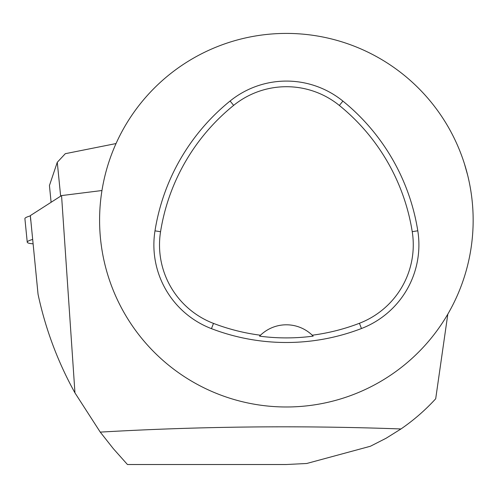 <?xml version="1.0" encoding="UTF-8"?>
<svg xmlns="http://www.w3.org/2000/svg" width="498" height="498" viewBox="0 0 498 498"><rect width="100%" height="100%" fill="white"/><g stroke="black" fill="none" stroke-linecap="round" stroke-linejoin="round"><path stroke-width="0.75" d="M33.036 243.827A47.435 4.669 -5.7 0 1 27.241 242.19L24.9 218.659A47.435 4.669 -5.7 0 1 30.341 215.895L30.695 220.297M27.241 242.19A47.435 4.669 -5.7 0 1 32.6 239.445M61.553 195.583L30.347 215.597L38.047 294.256C45.467 328.96 57.768 361.841 74.961 392.897L61.553 195.583L101.959 190.522M286.369 406.984A186.787 186.787 0 0 1 242.775 38.57A186.787 186.787 0 0 1 461.615 155.563A186.787 186.787 0 0 1 286.369 406.984M361.455 328.524A209.197 209.197 0 0 1 211.463 328.655A89.659 89.659 0 0 1 154.99 230.842A209.197 209.197 0 0 1 230.101 101.007A89.659 89.659 0 0 1 342.904 101.088A209.197 209.197 0 0 1 417.791 230.792A89.659 89.659 0 0 1 361.455 328.524L359.432 323.27A203.57 203.57 0 0 1 312.24 335.204L313.174 336.131A204.61 204.61 0 0 1 259.551 336.15A37.356 37.356 0 0 1 260.336 335.359M286.369 464.516L306.731 463.489L370.381 446.258L386.05 438.277L400.965 428.965C300.394 425.292 200.159 426.338 100.254 432.115L113.363 448.717L127.444 464.516L286.369 464.516M100.254 432.115L74.961 392.897M464.478 163.942L467.616 175.059M447.827 314.12L435.694 398.774C425.273 410.159 413.695 420.225 400.965 428.965M259.551 336.15L260.485 335.222A203.57 203.57 0 0 1 213.48 323.395A84.025 84.025 0 0 1 160.555 231.726A203.57 203.57 0 0 1 233.637 105.383A84.025 84.025 0 0 1 339.362 105.464A203.57 203.57 0 0 1 412.232 231.676A84.025 84.025 0 0 1 359.432 323.27M260.485 335.222A37.356 37.356 0 0 1 312.24 335.204M312.383 335.347A37.356 37.356 0 0 1 313.174 336.131M60.644 196.168L57.276 162.292L65.306 153.689L116.034 143.555M51.101 202.288L49.439 185.53L57.276 162.292M160.555 231.726L154.99 230.842M233.637 105.383L230.101 101.007M339.362 105.464L342.904 101.088M412.232 231.676L417.791 230.792M213.48 323.395L211.463 328.655"/></g></svg>
